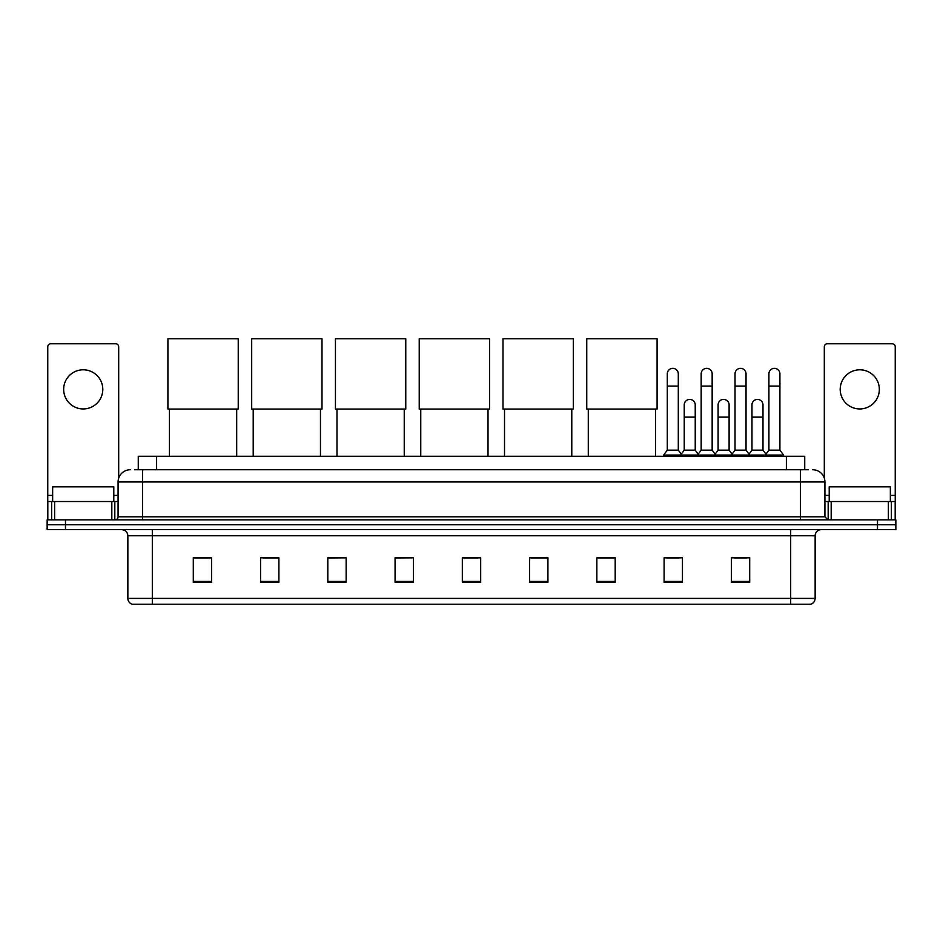 <?xml version="1.0" encoding="UTF-8"?>
<svg xmlns="http://www.w3.org/2000/svg" width="943" height="943" viewBox="0 0 943 943"><rect width="100%" height="100%" fill="white"/><g stroke="black" fill="none" stroke-linecap="round" stroke-linejoin="round"><path stroke-width="1.41" d="M138.267 469.732L138.267 456.271L804.733 456.271L804.733 469.732M134.873 469.732L808.41 469.732M134.59 469.732L142.534 469.732L142.534 481.956L118.075 481.956L118.075 516.811A3.053 3.053 0 0 1 115.022 519.864M130.311 469.732A12.224 12.224 0 0 0 118.075 481.956M812.689 469.732A12.224 12.224 0 0 1 824.925 481.956L824.925 516.811L827.978 519.864M65.491 519.864L47.15 519.864L47.15 524.756L65.491 524.756L47.15 524.756L47.15 529.648L65.491 529.648L65.491 524.756L877.509 524.756L65.491 524.756L65.491 519.864L877.509 519.864L877.509 524.756L895.85 524.756L877.509 524.756L877.509 529.648L65.491 529.648M877.509 529.648L895.85 529.648L895.85 519.864L877.509 519.864M815.141 598.381C814.964 601.304 813.503 603.261 810.732 604.251L790.682 604.251L790.682 598.381L815.141 598.381L815.141 535.765A6.118 6.118 0 0 1 821.247 529.648M790.682 604.251L132.268 604.251A6.118 6.118 0 0 1 127.859 598.381L127.859 535.765C127.505 532.052 125.466 530.013 121.753 529.648M749.709 582.291L749.709 557.832L731.367 557.832L731.367 582.291L749.709 582.291M682.449 582.291L682.449 557.832L664.108 557.832L664.108 582.291L682.449 582.291M615.19 582.291L615.19 557.832L596.848 557.832L596.848 582.291L615.19 582.291M547.93 582.291L547.93 557.832L529.589 557.832L529.589 582.291L547.93 582.291M211.633 582.291L211.633 557.832L193.291 557.832L193.291 582.291L211.633 582.291M278.892 582.291L278.892 557.832L260.551 557.832L260.551 582.291L278.892 582.291M346.152 582.291L346.152 557.832L327.81 557.832L327.81 582.291L346.152 582.291M413.411 582.291L413.411 557.832L395.07 557.832L395.07 582.291L413.411 582.291M480.671 582.291L480.671 557.832L462.329 557.832L462.329 582.291L480.671 582.291M598.381 557.961L615.19 557.961M666.677 557.961L678.901 557.961M734.42 557.961L746.656 557.961M413.411 557.832L395.07 557.961L413.411 557.832M346.152 557.832L327.81 557.961L346.152 557.832M263.297 557.961L278.892 557.961M462.329 557.961L477.924 557.961M211.633 557.961L193.291 557.961M547.93 557.961L529.589 557.961M113.797 501.523L113.797 486.847L52.655 486.847L52.655 501.523M83.232 369.809A19.567 19.567 0 0 0 63.664 389.376A19.567 19.567 0 0 0 83.232 408.944A19.567 19.567 0 0 0 102.787 389.376A19.567 19.567 0 0 0 83.232 369.809M111.816 519.864L111.816 501.523L54.635 501.523L54.635 519.864M118.688 478.136L118.688 346.824A3.053 3.053 0 0 0 115.635 343.771L50.816 343.771A3.053 3.053 0 0 0 47.763 346.824L47.763 501.523L54.635 501.523M111.816 501.523L118.075 501.523M47.763 519.864L47.763 501.523M169.445 409.073L169.445 456.271M236.705 409.073L236.705 456.271M167.913 338.749L238.225 338.749L238.225 409.073L167.913 409.073L167.913 338.749M253.207 409.073L253.207 456.271M320.467 409.073L320.467 456.271M251.687 338.749L321.999 338.749L321.999 409.073L251.687 409.073L251.687 338.749M336.981 409.073L336.981 456.271M404.241 409.073L404.241 456.271M335.449 338.749L405.773 338.749L405.773 409.073L335.449 409.073L335.449 338.749M420.755 409.073L420.755 456.271M488.014 409.073L488.014 456.271M419.222 338.749L489.535 338.749L489.535 409.073L419.222 409.073L419.222 338.749M504.517 409.073L504.517 456.271M571.776 409.073L571.776 456.271M502.984 338.749L573.309 338.749L573.309 409.073L502.984 409.073L502.984 338.749M588.291 409.073L588.291 456.271M655.55 409.073L655.55 456.271M586.758 338.749L657.082 338.749L657.082 409.073L586.758 409.073L586.758 338.749M667.29 386.076L678.3 386.076L678.3 450.165L667.29 450.165L667.29 373.852A5.505 5.505 0 0 1 673.137 368.359A5.505 5.505 0 0 1 678.3 373.852A5.505 5.505 0 0 0 673.137 368.359M667.29 450.165L663.624 455.056L663.624 456.271M678.3 450.165L681.966 455.056L663.624 455.056M701.168 450.165L701.168 386.076L712.165 386.076L712.165 450.165L701.168 450.165L697.49 455.056L681.966 455.056L681.966 456.271M701.168 386.076L701.168 373.852A5.505 5.505 0 0 1 707.014 368.359A5.505 5.505 0 0 1 712.165 373.852A5.505 5.505 0 0 0 707.014 368.359M712.165 450.165L715.843 455.056L697.49 455.056L697.49 456.271M735.033 450.165L735.033 386.076L746.043 386.076L746.043 450.165L735.033 450.165L731.367 455.056L715.843 455.056L715.843 456.271M735.033 386.076L735.033 373.852A5.505 5.505 0 0 1 740.892 368.359A5.505 5.505 0 0 1 746.043 373.852A5.505 5.505 0 0 0 740.892 368.359M746.043 450.165L749.709 455.056L731.367 455.056L731.367 456.271M768.91 450.165L768.91 386.076L779.92 386.076L779.92 450.165L768.91 450.165L765.245 455.056L749.709 455.056L749.709 456.271M768.91 386.076L768.91 373.852A5.505 5.505 0 0 1 774.757 368.359A5.505 5.505 0 0 1 779.92 373.852A5.505 5.505 0 0 0 774.757 368.359M779.92 450.165L783.586 455.056L765.245 455.056L765.245 456.271M783.586 455.056L783.586 456.271M684.229 404.912A5.505 5.505 0 0 1 690.076 399.419A5.505 5.505 0 0 1 695.227 404.912L695.227 417.136L684.229 417.136L684.229 404.912M695.227 417.136L695.227 450.165L684.229 450.165L684.229 417.136M684.229 450.165L681.259 454.113M695.227 450.165L698.197 454.113M718.095 404.912A5.505 5.505 0 0 1 723.953 399.419A5.505 5.505 0 0 1 729.104 404.912L729.104 417.136L718.095 417.136L718.095 404.912M729.104 417.136L729.104 450.165L718.095 450.165L718.095 417.136M718.095 450.165L715.136 454.113M729.104 450.165L732.074 454.113M751.972 404.912A5.505 5.505 0 0 1 757.818 399.419A5.505 5.505 0 0 1 762.981 404.912L762.981 417.136L751.972 417.136L751.972 404.912M762.981 417.136L762.981 450.165L751.972 450.165L751.972 417.136M751.972 450.165L749.013 454.113M762.981 450.165L765.952 454.113M859.768 369.809A19.567 19.567 0 0 0 840.213 389.376A19.567 19.567 0 0 0 859.768 408.944A19.567 19.567 0 0 0 879.336 389.376A19.567 19.567 0 0 0 859.768 369.809M888.365 519.864L888.365 501.523L831.184 501.523L831.184 519.864M888.365 501.523L895.237 501.523L895.237 346.824A3.053 3.053 0 0 0 892.184 343.771L827.365 343.771A3.053 3.053 0 0 0 824.312 346.824L824.312 478.136M824.925 501.523L831.184 501.523M895.237 501.523L895.237 519.864M890.345 501.523L890.345 486.847L829.203 486.847L829.203 501.523M156.609 469.732L156.609 456.271M786.391 469.732L786.391 456.271M142.534 519.864L142.534 516.811L824.925 516.811M118.075 516.811L142.534 516.811L142.534 481.956L800.466 481.956L800.466 519.864M824.925 481.956L800.466 481.956L800.466 469.732M790.682 529.648L790.682 535.765L127.859 535.765M815.141 535.765L790.682 535.765L790.682 598.381L152.318 598.381L152.318 604.251M127.859 598.381L152.318 598.381L152.318 529.648M480.671 581.442L462.329 581.442M413.411 581.442L395.07 581.442M346.152 581.442L327.81 581.442M278.892 581.442L260.551 581.442M211.633 581.442L193.291 581.442M547.93 581.442L529.589 581.442M615.19 581.442L596.848 581.442M682.449 581.442L664.108 581.442M749.709 581.442L731.367 581.442M118.075 495.405L113.797 495.405M52.655 495.405L47.763 495.405M114.822 501.523L114.822 519.864M47.81 501.523L47.81 519.864M51.629 519.864L51.629 501.523M895.237 495.405L890.345 495.405M829.203 495.405L824.925 495.405M895.19 519.864L895.19 501.523M891.371 501.523L891.371 519.864M828.178 519.864L828.178 501.523M678.3 386.076L678.3 373.852M712.165 386.076L712.165 373.852M746.043 386.076L746.043 373.852M779.92 386.076L779.92 373.852"/></g></svg>

